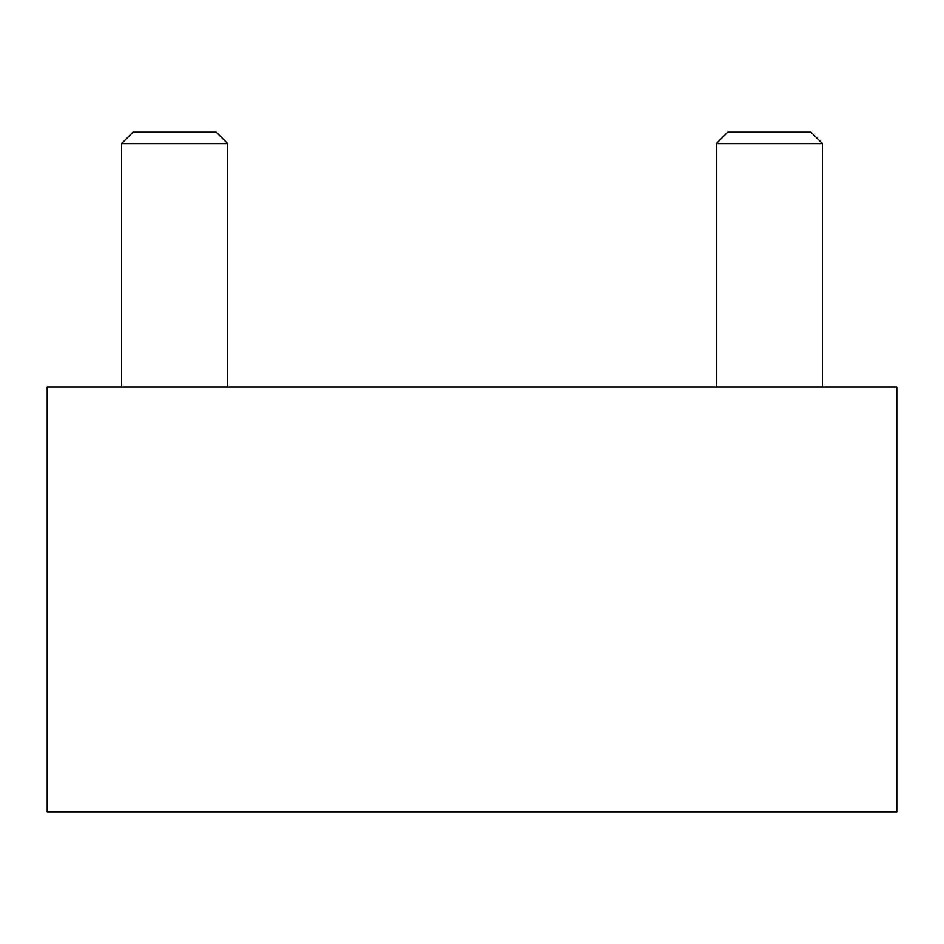 <?xml version="1.0" encoding="UTF-8"?>
<svg xmlns="http://www.w3.org/2000/svg" width="944" height="944" viewBox="0 0 944 944"><rect width="100%" height="100%" fill="white"/><g stroke="black" fill="none" stroke-linecap="round" stroke-linejoin="round"><path stroke-width="1.42" d="M121.54 143.63L133.01 132.16L216.27 132.16L227.74 143.63L121.54 143.63L121.54 387.04M227.74 143.63L227.74 387.04M716.26 143.63L727.73 132.16L810.99 132.16L822.46 143.63L716.26 143.63L716.26 387.04M822.46 143.63L822.46 387.04M896.8 811.84L47.2 811.84L47.2 387.04L896.8 387.04L896.8 811.84"/></g></svg>
